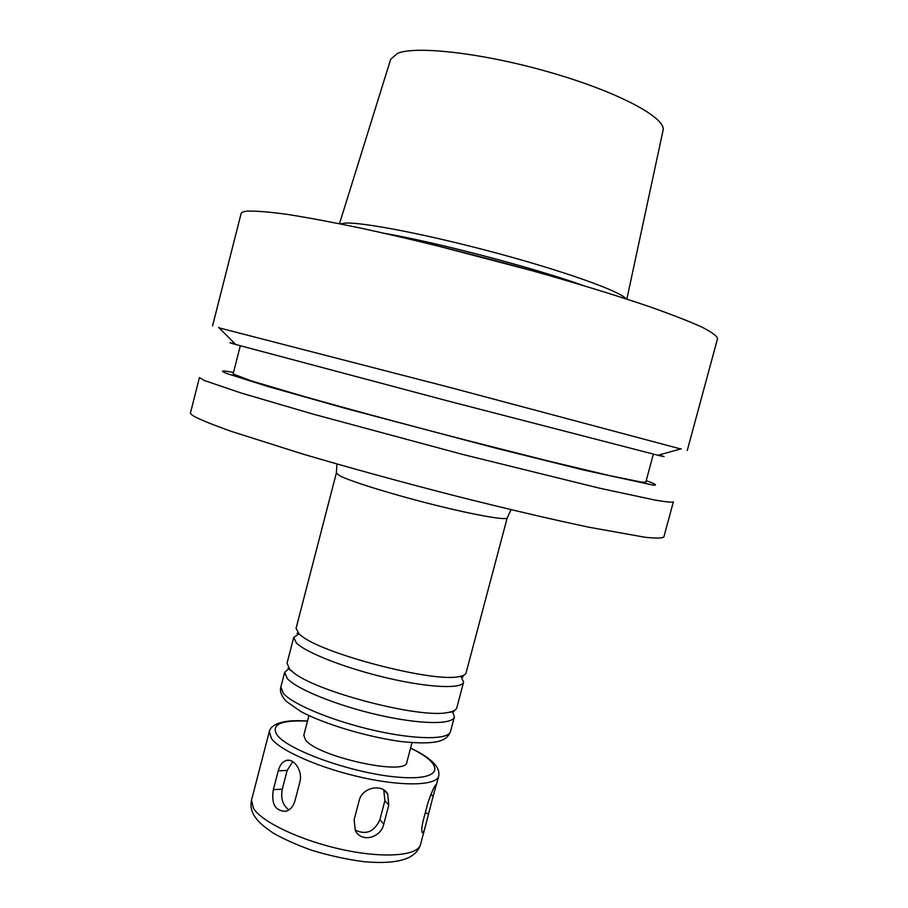 <?xml version="1.0" encoding="UTF-8"?>
<svg xmlns="http://www.w3.org/2000/svg" width="908" height="908" viewBox="0 0 908 908"><rect width="100%" height="100%" fill="white"/><g stroke="black" fill="none" stroke-linecap="round" stroke-linejoin="round"><path stroke-width="1.36" d="M299.867 782.026L294.884 801.117C293.216 806.554 290.208 809.947 285.838 811.298C275.272 811.162 271.106 803.943 273.342 789.631L278.245 770.79C279.789 765.183 282.456 761.744 286.236 760.495C293.772 757.908 303.022 770.847 299.867 782.026M292.739 761.642L287.155 770.438L282.286 789.165C280.549 798.518 282.785 805.419 288.982 809.845M388.783 805.112L383.744 824.18C380.929 838.039 361.078 843.044 355.266 830.4L354.143 819.686L359.193 800.481C362.213 787.123 382.563 783.411 387.705 794.16L388.783 805.112L384.879 800.742L383.766 789.937M355.073 830.003C366.06 835.281 374.334 831.841 379.896 819.663L384.879 800.742M433.275 795.714L425.228 826.802C424.036 831.388 423.06 833.317 422.299 832.591C421.391 831.16 421.675 827.256 423.139 820.877L428.043 802.388C432.208 790.686 434.977 784.728 436.351 784.512L433.275 795.714L430.585 794.886M680.648 448.949L450.096 387.489L219.066 327.856M687.265 450.493L717.547 338.593C716.957 335.926 711.588 332.01 701.441 326.869C688.434 321.023 670.649 314.134 648.119 306.2C611.209 293.693 563.936 279.392 512.044 265.125C458.472 250.733 408.214 238.429 361.293 228.226C332.339 222.21 307.471 217.557 286.69 214.288C268.643 211.859 255.443 210.815 247.101 211.144C243.401 211.53 241.392 212.347 241.097 213.596L212.54 325.949M658.822 455.044C666.166 457.121 665.87 457.201 657.948 455.283L446.645 400.644L234.809 344.257C227.897 342.282 227.987 342.157 235.093 343.882M653.351 454.159L645.781 482.216L641.695 482.137L609.631 475.622L547.456 460.787L464.249 439.699C404.469 424.172 344.189 407.874 300.423 395.434L250.983 380.77L233.118 373.96L240.302 345.789M646.19 480.718L649.822 481.989C655.848 484.293 657.052 485.349 653.454 485.178L585.013 470.344L496.313 448.302L345.074 408.294L267.519 386.388L227.306 373.687C220.099 370.918 220.894 370.282 229.713 371.781L233.492 372.462M204.062 380.407L199.419 377.58L190.476 412.811C190.237 413.673 191.69 414.99 194.823 416.761C202.087 420.427 214.22 425.284 231.211 431.345L302.988 454.102C348.706 467.563 398.226 481.172 451.537 494.917C503.304 508.049 551.031 519.24 588.872 527.207L644.657 537.196C655.792 538.387 662.193 538.319 663.861 537.003L673.35 501.908C671.886 502.533 665.666 501.897 654.691 500.013L599.337 488.141L462.229 454.318L313.294 414.184L241.017 392.982L204.062 380.407M336.357 473.034L339.808 475.815C350.715 481.49 392.313 494.395 433.808 504.78C475.349 515.199 506.914 520.659 507.197 517.855L466.076 672.862C465.554 674.769 462.921 676.074 458.177 676.755C431.561 682.351 321.5 653.476 301.059 635.543L298.846 633.67L296.087 628.268L336.357 473.034L336.959 463.988M460.753 676.278L463.636 682.033C462.206 689.115 429.711 687.878 388.215 678.231C346.765 668.663 306.189 652.852 296.428 643.012L293.704 637.45L299.05 633.863M463.636 682.033L456.826 707.718C456.191 710.067 453.069 711.69 447.462 712.576C419.144 718.705 314.474 691.249 292.819 671.999L289.641 669.162L287.041 663.169L293.704 637.45M452.445 711.384L454.397 716.866C452.729 724.856 420.029 724.505 378.545 715.016C337.106 705.618 296.734 689.195 287.223 678.48L284.658 672.329L289.062 668.515M412.016 742.653L406.841 762.243C406.829 776.363 317.198 756.739 305.497 739.85L303.817 735.219L308.924 715.606M625.998 298.811C621.049 291.684 566.91 272.06 497.845 253.434C428.826 234.775 362.53 221.938 345.006 223.107L340.375 223.89M282.286 789.165L273.342 789.631M287.155 770.438L278.245 770.79M379.896 819.663L383.744 824.18M425.262 812.853L428.462 813.84M454.397 716.866L450.516 731.496C448.745 739.872 415.966 739.895 374.482 730.475C333.043 721.145 292.773 704.472 283.353 693.383L280.856 686.993L284.658 672.329M410.564 748.181C446.01 765.058 443.161 781.028 398.362 777.191C353.916 773.718 288.313 750.587 277.133 735.049C270.618 724.539 280.731 719.908 307.483 721.134M410.598 748.033C434.33 759.44 440.232 768.588 438.689 776.056C436.612 785.579 403.583 786.737 362.122 777.532C320.694 768.418 280.685 750.961 271.583 738.76L269.29 731.621C270.073 727.887 273.501 724.97 279.562 722.87C286.746 721.077 291.911 720.18 307.517 720.986M425.228 826.802L420.54 844.474C417.986 855.745 384.583 858.639 343.145 849.752C301.728 840.967 262.14 822.33 253.502 808.404L251.516 800.13L269.29 731.621M626.861 299.095L662.999 130.616C666.983 118.505 620.777 93.07 553.505 73.355C486.348 53.561 416.942 45.309 397.591 53.311L390.712 59.19L339.49 223.708M582.595 285.271C532.406 267.429 437.338 242.493 384.844 233.401M535.743 271.674L432.333 244.547M289.607 760.382L286.247 760.495M384.027 790.119L387.705 794.16M657.948 455.283L681.318 448.756M235.739 344.518L218.578 327.357M507.197 517.855L511.113 509.683M298.891 633.716C296.156 633.024 296.269 633.205 299.243 634.249L301.059 635.543M460.958 676.233C461.786 678.605 466.599 675.302 458.177 676.755M288.846 668.265C287.382 667.675 287.813 668.22 290.14 669.922L292.819 671.999M452.74 711.27C455.612 711.293 453.852 711.736 447.462 712.576M450.516 731.496C447.235 739.316 441.186 745.604 402.028 741.666C366.14 736.865 323.486 723.71 300.979 711.588L286.531 701.543L283.875 698.57C280.833 694.245 279.823 690.386 280.856 686.993M438.689 776.056L436.112 785.772M420.54 844.474C417.056 855.915 404.242 865.199 364.074 861.703C346.731 859.422 329.15 855.563 311.353 850.138C296.031 844.633 283.137 838.833 272.706 832.738C259.336 823.34 257.395 820.491 253.854 815.078C251.107 810.276 250.336 805.294 251.516 800.13"/></g></svg>
